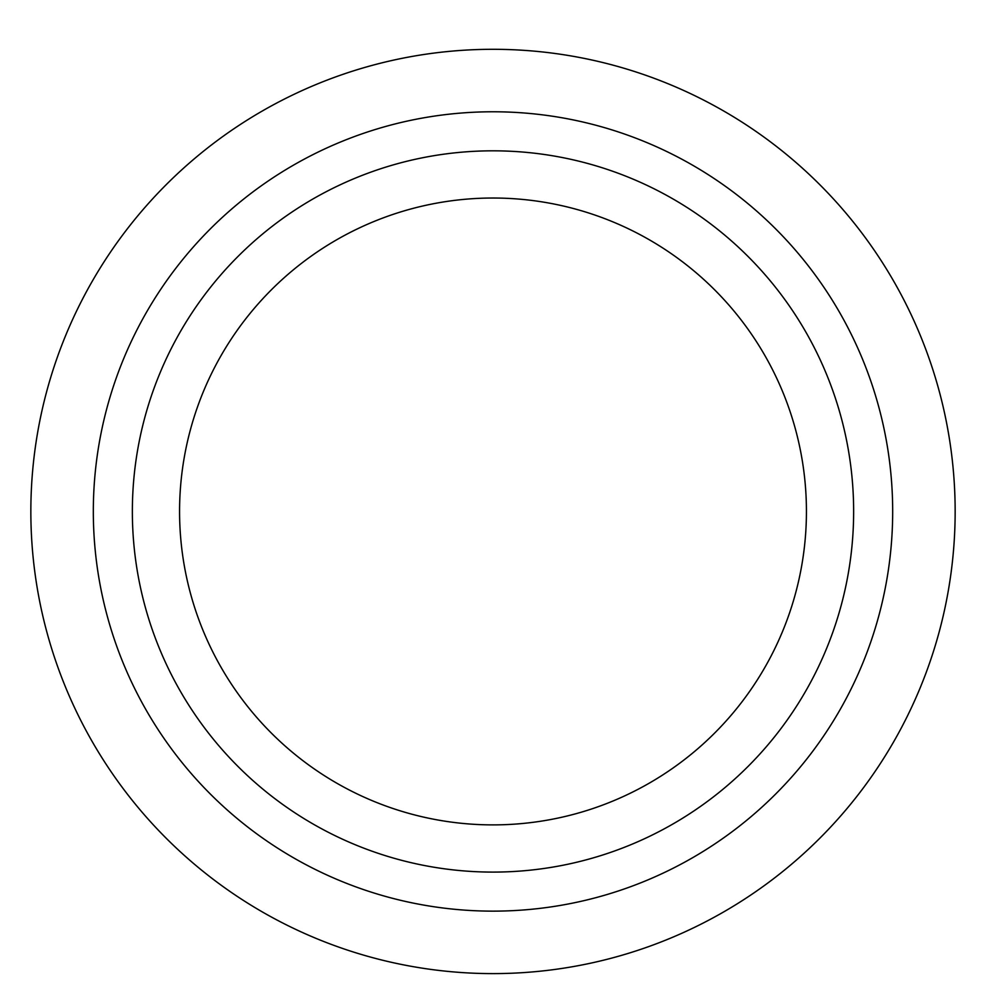 <?xml version="1.0" encoding="UTF-8"?>
<svg xmlns="http://www.w3.org/2000/svg" width="986" height="986" viewBox="0 0 986 986"><rect width="100%" height="100%" fill="white"/><g stroke="black" fill="none" stroke-linecap="round" stroke-linejoin="round"><path stroke-width="1.48" d="M493 198.026A313.425 313.425 0 0 1 764.433 668.175A313.425 313.425 0 0 1 221.567 668.175A313.425 313.425 0 0 1 493 198.026M493 49.3A462.163 462.163 0 0 0 92.758 742.532A462.163 462.163 0 0 0 893.242 742.532A462.163 462.163 0 0 0 493 49.3M493 111.775A399.687 399.687 0 0 0 146.865 711.3A399.687 399.687 0 0 0 839.135 711.3A399.687 399.687 0 0 0 493 111.775M493 150.821A360.642 360.642 0 0 0 132.358 511.463A360.642 360.642 0 0 0 493 872.092A360.642 360.642 0 0 0 853.642 511.463A360.642 360.642 0 0 0 493 150.821"/></g></svg>
